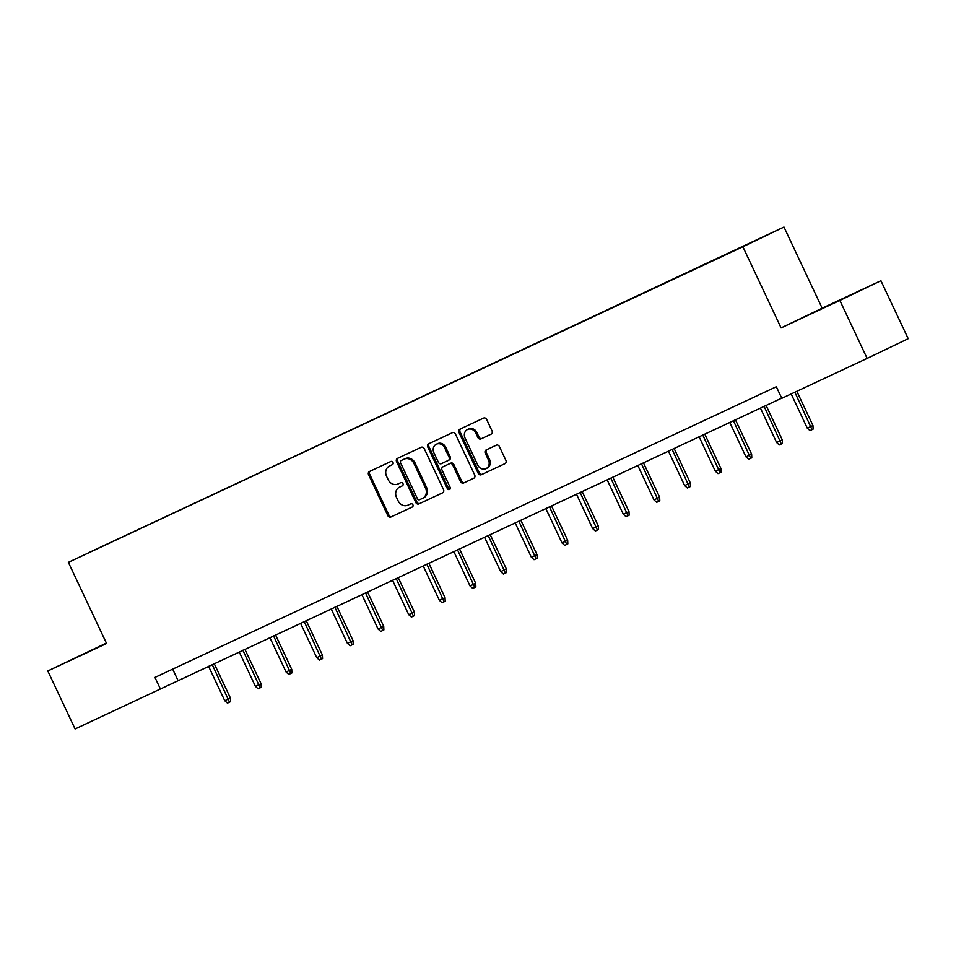 <?xml version="1.0" encoding="UTF-8"?>
<svg xmlns="http://www.w3.org/2000/svg" width="956" height="956" viewBox="0 0 956 956"><rect width="100%" height="100%" fill="white"/><g stroke="black" fill="none" stroke-linecap="round" stroke-linejoin="round"><path stroke-width="1.43" d="M392.976 462.441A1.757 1.554 -115.6 0 0 390.813 461.509L369.506 471.487A2.521 2.211 -115.6 0 0 369.482 471.487A2.521 2.211 -115.6 0 0 368.562 474.702L387.849 515.666A2.521 2.211 -115.6 0 0 390.92 517.005L412.239 507.039A1.757 1.554 -115.6 0 0 410.745 503.848L407.985 505.138A8.054 7.086 -115.6 0 1 398.138 500.86L396.525 497.443A8.054 7.086 -115.6 0 1 399.465 487.178A8.054 7.086 -115.6 0 1 399.524 487.154L402.285 485.863A1.757 1.554 -115.6 0 0 402.297 485.863A1.757 1.554 -115.6 0 0 400.779 482.672L398.019 483.963A8.054 7.086 -115.6 0 1 388.172 479.685L386.571 476.279A8.054 7.086 -115.6 0 1 389.498 466.014A8.054 7.086 -115.6 0 1 389.558 465.99L392.319 464.7A1.757 1.554 -115.6 0 0 392.976 462.441M841.842 299.144L815.205 311.752L841.842 299.144M106.427 643.209L77.328 656.963L106.486 643.316M491.109 434.167A2.521 2.211 -115.6 0 0 492.041 430.953L486.64 419.457A2.521 2.211 -115.6 0 0 483.557 418.119L459.884 429.196A2.521 2.211 -115.6 0 0 459.872 429.208A2.521 2.211 -115.6 0 0 458.952 432.411L478.227 473.387A2.521 2.211 -115.6 0 0 481.31 474.726L504.983 463.648A2.521 2.211 -115.6 0 0 504.995 463.636A2.521 2.211 -115.6 0 0 505.915 460.434L499.379 446.548A2.521 2.211 -115.6 0 0 496.307 445.209L486.174 449.953A2.521 2.211 -115.6 0 0 486.162 449.953A2.521 2.211 -115.6 0 0 485.242 453.168L488.48 460.051A6.728 5.927 -115.6 0 1 486.018 468.631A6.728 5.927 -115.6 0 1 477.749 465.07L465.058 438.099A6.728 5.927 -115.6 0 1 467.508 429.519A6.728 5.927 -115.6 0 1 475.789 433.08L477.904 437.573A2.521 2.211 -115.6 0 0 480.976 438.912L491.145 434.155M781.076 327.92L839.846 300.435L867.128 358.404L908.2 338.687L880.918 280.717L822.16 308.202L783.968 227.038L742.884 246.756L781.076 327.92L822.16 308.202M106.367 643.077L47.8 670.981L106.57 643.496L68.366 562.331L742.884 246.756M47.8 670.981L75.082 728.962L781.709 398.15M867.128 358.404L781.781 398.329L776.332 386.738L154.956 677.434L160.417 689.037M424.237 448.651A2.521 2.211 -115.6 0 0 421.166 447.312L397.493 458.39A2.521 2.211 -115.6 0 0 396.549 461.605L415.836 502.569A2.521 2.211 -115.6 0 0 418.907 503.908L442.58 492.842A2.521 2.211 -115.6 0 0 443.524 489.627L424.237 448.651M450.001 489.197A1.757 1.554 -115.6 0 1 448.448 488.134L447.348 488.659L427.75 447.002A2.521 2.211 -115.6 0 1 428.67 443.799A2.521 2.211 -115.6 0 1 428.682 443.787L452.367 432.721A2.521 2.211 -115.6 0 1 455.438 434.048L474.714 475.024A2.521 2.211 -115.6 0 1 473.806 478.227L473.782 478.239A2.521 2.211 -115.6 0 0 473.806 478.227M473.782 478.239L463.648 482.983A2.521 2.211 -115.6 0 1 460.577 481.645L452.762 465.022A2.521 2.211 -115.6 0 0 449.679 463.684L442.963 466.839A2.521 2.211 -115.6 0 0 442.939 466.839A2.521 2.211 -115.6 0 0 442.019 470.053L450.156 487.345A1.757 1.554 -115.6 0 1 447.348 488.659M839.846 300.435L880.918 280.717M747.006 244.688L88.024 552.986L747.006 244.688M783.968 227.038L68.366 562.331M172.678 669.152L178.055 680.564M392.474 464.604L390.657 465.464A8.054 7.086 -115.6 0 0 390.598 465.488A8.054 7.086 -115.6 0 0 390.538 465.512M400.504 486.688A8.054 7.086 -115.6 0 1 400.564 486.652A8.054 7.086 -115.6 0 1 400.612 486.628L402.44 485.779M370.402 471.057A2.521 2.211 -115.6 0 0 369.661 474.176L388.937 515.141A2.521 2.211 -115.6 0 0 392.02 516.479L412.395 506.943M398.389 457.96A2.521 2.211 -115.6 0 0 397.648 461.079L416.935 502.043A2.521 2.211 -115.6 0 0 420.007 503.382L442.771 492.734M401.197 460.541A1.757 1.554 -115.6 0 0 400.54 462.788L417.461 498.757A1.757 1.554 -115.6 0 0 419.624 499.689L422.528 498.327A8.054 7.086 -115.6 0 0 422.588 498.303A8.054 7.086 -115.6 0 0 425.516 488.05L413.948 463.457A8.054 7.086 -115.6 0 0 404.101 459.179L402.297 460.015A1.757 1.554 -115.6 0 0 402.285 460.027A1.757 1.554 -115.6 0 0 402.273 460.027L404.101 459.179M422.636 498.279L423.627 497.801A8.054 7.086 -115.6 0 0 423.675 497.777A8.054 7.086 -115.6 0 0 426.615 487.524L425.516 488.05M405.201 458.653A8.054 7.086 -115.6 0 1 415.047 462.931L426.615 487.524M473.973 478.143L463.648 482.983M444.014 466.325A2.521 2.211 -115.6 0 1 444.038 466.313A2.521 2.211 -115.6 0 0 444.038 466.313L450.778 463.158A2.521 2.211 -115.6 0 1 453.849 464.497L461.664 481.119A2.521 2.211 -115.6 0 0 464.747 482.457M448.448 488.134L428.85 446.476L427.75 447.002M444.648 447.79A6.728 5.927 -115.6 0 0 436.366 444.229A6.728 5.927 -115.6 0 0 433.905 452.809L438.386 462.31A2.521 2.211 -115.6 0 0 441.457 463.648L448.173 460.505A2.521 2.211 -115.6 0 0 449.117 457.291L444.648 447.79L445.735 447.265A6.728 5.927 -115.6 0 0 437.454 443.704L436.366 444.229M449.296 459.967L449.272 459.979A2.521 2.211 -115.6 0 0 450.204 456.765L449.117 457.291M445.735 447.265L450.204 456.765M429.591 443.369A2.521 2.211 -115.6 0 0 428.85 446.476M467.508 429.519L468.607 428.993A6.728 5.927 -115.6 0 1 476.877 432.554L478.992 437.047A2.521 2.211 -115.6 0 0 482.075 438.386L491.3 434.06M486.018 468.631L487.118 468.105A6.728 5.927 -115.6 0 0 489.58 459.525L488.48 460.051M487.082 449.523A2.521 2.211 -115.6 0 0 486.329 452.642L489.58 459.525M460.792 428.778A2.521 2.211 -115.6 0 0 460.051 431.885L479.326 472.862A2.521 2.211 -115.6 0 0 482.398 474.2L505.174 463.541M230.408 698.047L230.575 701.656L229.476 702.182L227.432 703.138L224.756 700.724L230.408 698.047L214.228 663.643M229.476 702.182L212.244 664.575M224.756 700.724L208.563 666.296M261.072 683.707L261.239 687.316L260.14 687.842L258.096 688.798L255.419 686.372L261.072 683.707L244.879 649.303M260.14 687.842L242.896 650.235M255.419 686.372L239.227 651.956M291.735 669.367L291.891 672.976L290.803 673.502L288.76 674.458L286.083 672.032L291.735 669.367L275.543 634.963M290.803 673.502L273.559 635.883M286.083 672.032L269.879 637.604M322.387 655.015L322.554 658.624L321.455 659.15L319.412 660.106L316.735 657.692L322.387 655.015L306.207 620.611M321.455 659.15L304.223 621.543M316.735 657.692L300.543 623.264M353.051 640.675L353.218 644.284L352.119 644.81L350.075 645.766L347.398 643.34L353.051 640.675L336.859 606.271M352.119 644.81L334.875 607.203M347.398 643.34L331.206 608.924M383.715 626.335L383.87 629.944L382.782 630.47L380.739 631.426L378.062 629L383.715 626.335L367.522 591.931M382.782 630.47L365.539 592.851M378.062 629L361.858 594.572M414.366 611.983L414.534 615.592L413.434 616.118L411.391 617.074L408.714 614.66L414.366 611.983L398.186 577.579M413.434 616.118L396.202 578.511M408.714 614.66L392.522 580.232M445.03 597.643L445.197 601.252L444.098 601.778L442.054 602.734L439.378 600.308L445.03 597.643L428.838 563.239M444.098 601.778L426.854 564.171M439.378 600.308L423.185 565.892M475.694 583.303L475.849 586.912L474.762 587.438L472.718 588.394L470.041 585.968L475.694 583.303L459.501 548.899M474.762 587.438L457.518 549.82M470.041 585.968L453.837 551.54M506.345 568.951L506.513 572.56L505.413 573.086L503.37 574.042L500.693 571.628L506.345 568.951L490.165 534.547M505.413 573.086L488.181 535.48M500.693 571.628L484.501 537.2M537.009 554.611L537.176 558.22L536.077 558.746L534.034 559.702L531.357 557.276L537.009 554.611L520.817 520.207M536.077 558.746L518.833 521.139M531.357 557.276L515.165 522.86M567.673 540.271L567.828 543.88L566.741 544.406L564.697 545.362L562.02 542.936L567.673 540.271L551.481 505.867M566.741 544.406L549.497 506.788M562.02 542.936L545.816 508.508M598.325 525.92L598.492 529.528L597.392 530.054L595.349 531.01L592.672 528.596L598.325 525.92L582.144 491.515M597.392 530.054L580.161 492.448M592.672 528.596L576.48 494.168M628.988 511.58L629.156 515.188L628.056 515.714L626.013 516.67L623.336 514.244L628.988 511.58L612.796 477.175M628.056 515.714L610.812 478.108M623.336 514.244L607.144 479.828M659.652 497.24L659.807 500.848L658.72 501.374L656.676 502.33L654 499.904L659.652 497.24L643.46 462.835M658.72 501.374L641.476 463.756M654 499.904L637.795 465.476M690.304 482.888L690.471 486.496L689.372 487.022L687.328 487.978L684.651 485.564L690.304 482.888L674.123 448.484M689.372 487.022L672.14 449.416M684.651 485.564L668.459 451.136M720.967 468.548L721.135 472.156L720.035 472.682L717.992 473.638L715.315 471.212L720.967 468.548L704.775 434.144M720.035 472.682L702.791 435.064M715.315 471.212L699.123 436.796M751.631 454.208L751.786 457.816L750.699 458.342L748.656 459.298L745.979 456.872L751.631 454.208L735.439 419.804M750.699 458.342L733.455 420.724M745.979 456.872L729.775 422.444M782.283 439.856L782.45 443.465L781.351 443.99L779.307 444.946L776.63 442.532L782.283 439.856L766.091 405.452M781.351 443.99L764.119 406.384M776.63 442.532L760.438 408.104M812.947 425.516L813.114 429.125L812.014 429.65L809.971 430.606L807.294 428.18L812.947 425.516L796.838 391.291M812.014 429.65L794.854 392.211M807.294 428.18L791.174 393.932M390.657 465.464L389.558 465.99M400.612 486.628L399.524 487.154M392.02 516.479L390.92 517.005M388.937 515.141L387.849 515.666M369.661 474.176L368.562 474.702M420.007 503.382L418.907 503.908M416.935 502.043L415.836 502.569M397.648 461.079L396.549 461.605M415.047 462.931L413.948 463.457M461.664 481.119L460.577 481.645M453.849 464.497L452.762 465.022M450.778 463.158L449.679 463.684M482.075 438.386L480.976 438.912M478.992 437.047L477.904 437.573M476.877 432.554L475.789 433.08M486.329 452.642L485.242 453.168M482.398 474.2L481.31 474.726M479.326 472.862L478.227 473.387M460.051 431.885L458.952 432.411M390.598 465.488L389.498 466.014M400.564 486.652L399.465 487.178M402.285 460.027L401.185 460.553M423.675 497.777L422.588 498.303"/></g></svg>
